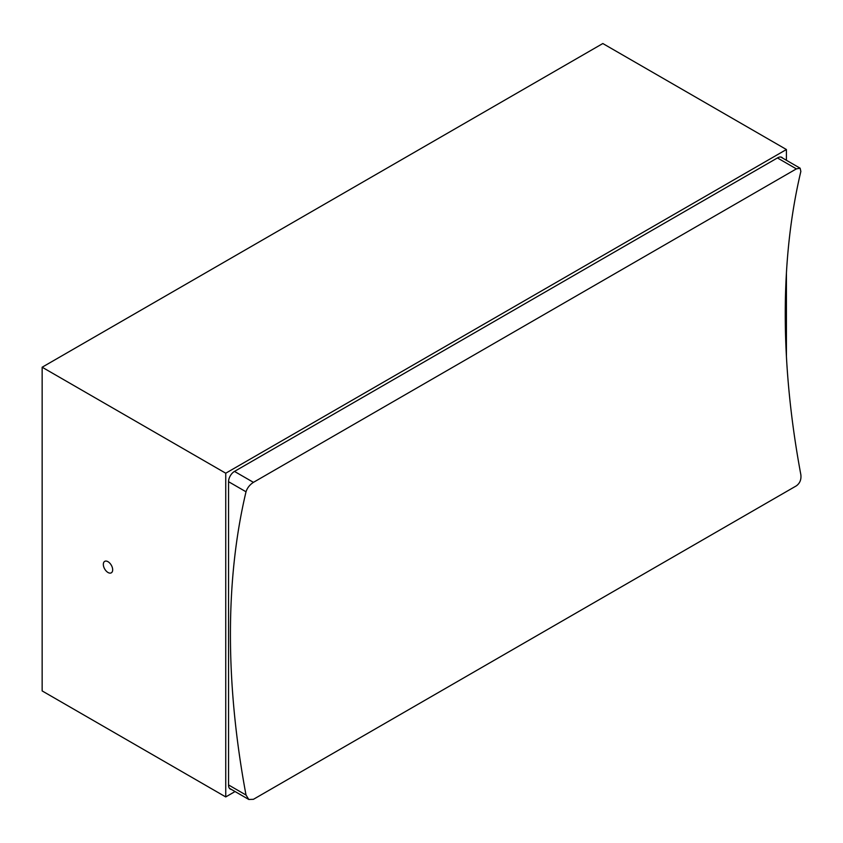 <?xml version="1.0" encoding="UTF-8"?>
<svg xmlns="http://www.w3.org/2000/svg" width="843" height="843" viewBox="0 0 843 843"><rect width="100%" height="100%" fill="white"/><g stroke="black" fill="none" stroke-linecap="round" stroke-linejoin="round"><path stroke-width="1.26" d="M108.009 561.701A6.607 3.815 -120 0 0 104.701 561.375A6.607 3.815 -120 0 0 103.689 566.675A6.607 3.815 -120 0 0 108.009 572.492A6.607 3.815 -120 0 0 111.308 572.818A6.607 3.815 -120 0 0 112.319 567.529A6.607 3.815 -120 0 0 108.009 561.701M786.414 356.294L786.414 273.195M786.414 160.286L786.414 149.527L225.745 473.218L225.745 796.93L235.06 791.545M231.414 789.438A8.388 4.847 -60 0 1 230.287 789.069A8.388 4.847 -60 0 1 228.548 785.223L228.548 481.69A8.388 4.847 -60 0 1 234.48 471.416L777.678 157.799A8.388 4.847 -60 0 1 781.872 157.378A8.388 4.847 -60 0 1 782.757 158.178M786.414 149.527L602.819 43.53L42.15 367.221L42.15 690.923L225.745 796.93M225.745 473.218L42.15 367.221M234.48 471.416L253.427 482.354L796.382 168.874L800.144 168.21L800.85 171.456A792.905 457.781 -120 0 0 800.85 474.714C801.408 479.519 799.912 483.229 796.382 485.831L253.427 799.312L248.79 799.47L229.401 788.279M228.548 784.949L246.019 795.033A792.905 457.781 60 0 1 246.019 491.785L228.548 481.69M246.019 795.033L248.79 799.47M253.427 482.354C249.676 484.83 247.21 487.981 246.019 491.785M796.382 168.874L777.436 157.936M800.144 168.21L780.744 157.009"/></g></svg>
